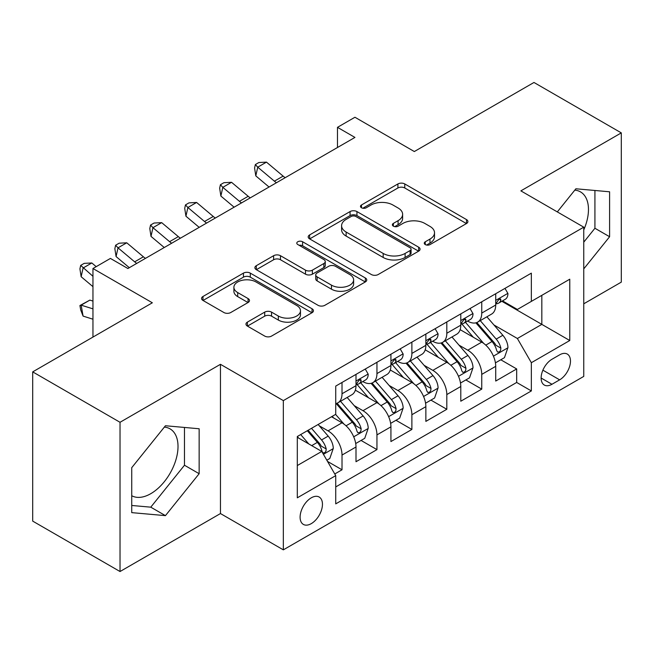 <?xml version="1.0" encoding="UTF-8"?>
<svg xmlns="http://www.w3.org/2000/svg" width="654" height="654" viewBox="0 0 654 654"><rect width="100%" height="100%" fill="white"/><g stroke="black" fill="none" stroke-linecap="round" stroke-linejoin="round"><path stroke-width="0.98" d="M425.255 244.571A3.393 1.962 0 0 0 430.054 244.571L466.49 223.537A4.848 2.796 0 0 0 467.904 221.559A4.848 2.796 0 0 0 466.49 219.581L404.769 183.946A4.848 2.796 0 0 0 397.91 183.946L361.482 204.98A3.393 1.962 0 0 0 360.485 206.37A3.393 1.962 0 0 0 361.482 207.751A3.393 1.962 0 0 0 366.281 207.751L370.998 205.029A15.516 8.96 0 0 1 392.94 205.029L398.082 207.997A15.516 8.96 0 0 1 402.627 214.332A15.516 8.96 0 0 1 398.082 220.668L393.365 223.39A3.393 1.962 0 0 0 392.375 224.78A3.393 1.962 0 0 0 393.365 226.161A3.393 1.962 0 0 0 398.172 226.161L402.88 223.439A15.516 8.96 0 0 1 424.83 223.439L429.972 226.407A15.516 8.96 0 0 1 434.518 232.742A15.516 8.96 0 0 1 429.972 239.078L425.255 241.8A3.393 1.962 0 0 0 424.266 243.19A3.393 1.962 0 0 0 425.255 244.571L425.255 241.8M131.732 495.724A38.529 22.244 120 0 0 150.772 493.688A38.529 22.244 120 0 0 175.942 459.729A38.529 22.244 120 0 0 170.032 428.852A38.529 22.244 120 0 0 164.35 427.111M311.279 523.633A15.81 9.123 120 0 0 321.604 509.703A15.81 9.123 120 0 0 319.185 497.04A15.81 9.123 120 0 0 311.279 497.817A15.81 9.123 120 0 0 300.954 511.755A15.81 9.123 120 0 0 303.374 524.418A15.81 9.123 120 0 0 311.279 523.633M574.792 190.134A38.529 22.244 -60 0 1 580.482 191.884A38.529 22.244 -60 0 1 583.752 229.938M247.392 322.12A4.848 2.796 0 0 0 245.969 324.098A4.848 2.796 0 0 0 247.392 326.084L264.707 336.074A4.848 2.796 0 0 0 271.557 336.074L312.023 312.718A4.848 2.796 0 0 0 313.438 310.74A4.848 2.796 0 0 0 312.023 308.762L250.302 273.127A4.848 2.796 0 0 0 243.443 273.127L202.985 296.483A4.848 2.796 0 0 0 201.563 298.469A4.848 2.796 0 0 0 202.985 300.448L223.905 312.522A4.848 2.796 0 0 0 230.756 312.522L248.07 302.524A4.848 2.796 0 0 0 249.493 300.546A4.848 2.796 0 0 0 248.07 298.567L237.704 292.575A12.974 7.488 0 0 1 233.903 287.278A12.974 7.488 0 0 1 241.906 280.362A12.974 7.488 0 0 1 256.049 281.988L296.679 305.443A12.974 7.488 0 0 1 300.472 310.74A12.974 7.488 0 0 1 292.469 317.656A12.974 7.488 0 0 1 278.334 316.037L271.557 312.122A4.848 2.796 0 0 0 264.707 312.122L247.392 322.12L247.392 326.084M583.752 303.808L621.3 282.127L621.3 132.885L533.975 82.469L414.325 151.54L354.942 117.254L337.48 127.342L354.942 137.422L127.89 268.516L110.42 258.428L92.958 268.516L92.958 337.08M120.025 422.288L120.025 571.531L220.455 513.553L220.455 364.311L120.025 422.288L32.7 371.873L152.341 302.794L92.958 268.516M220.455 364.311L283.337 400.608L583.752 227.167L583.752 376.41L283.337 549.851L283.337 400.608M621.3 132.885L520.87 190.87L583.752 227.167M371.341 274.517A4.848 2.796 0 0 0 378.2 274.517L418.658 251.152A4.848 2.796 0 0 0 420.072 249.174A4.848 2.796 0 0 0 418.658 247.196L356.937 211.561A4.848 2.796 0 0 0 350.078 211.561L309.62 234.925A4.848 2.796 0 0 0 308.197 236.903A4.848 2.796 0 0 0 309.62 238.882L371.341 274.517M299.148 245.307A3.393 1.962 0 0 1 302.589 245.781L302.589 241.751L365.341 277.975A4.848 2.796 0 0 1 366.755 279.953A4.848 2.796 0 0 1 365.341 281.939L324.883 305.295A4.848 2.796 0 0 1 318.024 305.295L256.303 269.661L256.303 265.704A4.848 2.796 0 0 0 254.88 267.682A4.848 2.796 0 0 0 256.303 269.661M256.303 265.704L273.617 255.706A4.848 2.796 0 0 1 280.476 255.706L305.508 270.159A4.848 2.796 0 0 0 312.367 270.159L323.853 263.529A4.848 2.796 0 0 0 325.267 261.543A4.848 2.796 0 0 0 323.853 259.564L297.791 244.522A3.393 1.962 0 0 1 296.793 243.133A3.393 1.962 0 0 1 298.894 241.326A3.393 1.962 0 0 1 302.589 241.751M120.025 571.531L32.7 521.115L32.7 371.873M334.774 473.97L342.017 469.785L327.523 461.422M319.275 425.803L328.046 430.863A19.759 11.412 60 0 1 342.017 455.061L355.997 447.001L355.997 461.724L376.949 449.617L361.057 440.444M354.206 405.635L362.978 410.696A19.759 11.412 60 0 1 376.949 434.894L390.928 426.833L390.928 441.556L411.881 429.449L395.989 420.277M389.138 385.468L397.91 390.528A19.759 11.412 60 0 1 411.881 414.726L425.86 406.665L425.86 421.389L446.813 409.281L430.921 400.109M424.07 365.3L432.842 370.36A19.759 11.412 60 0 1 446.813 394.558L460.792 386.498L460.792 401.221L481.745 389.114L481.745 374.39A19.759 11.412 -120 0 0 467.774 350.192L459.002 345.132M465.852 379.941L481.745 389.114M355.997 447.001A19.759 11.412 -120 0 0 342.017 422.795L331.537 416.745M390.928 426.833A19.759 11.412 -120 0 0 376.949 402.627L355.351 390.16M425.86 406.665A19.759 11.412 -120 0 0 411.881 382.459L390.283 369.992M460.792 386.498A19.759 11.412 -120 0 0 446.813 362.291L425.214 349.825M559.644 354.836L551.96 359.267A15.312 8.845 120 0 0 541.953 372.764A15.312 8.845 120 0 0 544.3 385.034A15.312 8.845 120 0 0 551.96 384.274L559.644 379.843A15.312 8.845 120 0 0 569.65 366.346A15.312 8.845 120 0 0 567.304 354.076A15.312 8.845 120 0 0 559.644 354.836M297.308 465.55L321.76 451.432L335.731 475.638L335.731 503.874L531.35 390.928L531.35 362.7L517.379 338.494L493.934 324.964M335.731 475.638L297.308 497.817L297.308 436.512L335.731 414.325L335.731 386.089L531.35 273.151L531.35 301.388L569.773 279.201L569.773 340.513L531.35 362.7M362.798 381.552L362.978 381.658A19.759 11.412 60 0 0 372.862 382.631L386.833 374.562A19.759 11.412 -120 0 0 390.928 365.521L390.928 354.223M397.73 361.384L397.91 361.49A19.759 11.412 60 0 0 407.794 362.463L421.765 354.394A19.759 11.412 -120 0 0 425.86 345.353L425.86 334.055M432.662 341.216L432.842 341.323A19.759 11.412 60 0 0 442.725 342.295L456.696 334.227A19.759 11.412 -120 0 0 460.792 325.185L460.792 313.887M335.731 486.928L516.676 382.459L516.676 368.946L495.724 381.053L495.724 366.33A19.759 11.412 -120 0 0 481.745 342.124L460.146 329.657M467.594 321.049L467.774 321.155A19.759 11.412 -120 0 0 477.657 322.128A19.759 11.412 -120 0 0 481.745 313.086L481.745 301.788M477.657 322.128L491.628 314.059A19.759 11.412 -120 0 0 495.724 305.017L495.724 293.72M342.017 382.459L342.017 393.757A19.759 11.412 60 0 1 337.93 402.799A19.759 11.412 60 0 1 335.731 403.6M337.93 402.799L351.901 394.73A19.759 11.412 -120 0 0 355.997 385.688L355.997 374.39M376.949 362.291L376.949 373.589A19.759 11.412 60 0 1 372.862 382.631M411.881 342.124L411.881 353.422A19.759 11.412 60 0 1 407.794 362.463M446.813 321.956L446.813 333.254A19.759 11.412 60 0 1 442.725 342.295M446.813 394.558L446.813 409.281M411.881 414.726L411.881 429.449M376.949 434.894L376.949 449.617M342.017 455.061L342.017 469.785M321.76 451.432L297.308 437.313M517.379 338.494L541.831 324.376L541.831 295.338L569.773 279.201M501.822 301.281L569.773 340.513M502.525 300.881L517.379 309.456L531.35 301.388M220.455 513.553L283.337 549.851M337.48 127.342L337.48 147.51M500.784 359.774L516.676 368.946M516.676 382.459L531.35 390.928M583.752 268.892L609.602 236.732L609.602 191.794L575.888 188.777L557.306 211.904M131.732 512.63L165.437 515.638L199.151 473.709L199.151 428.762L165.437 425.746L131.732 467.684L131.732 512.63M583.752 242.168L594.927 228.262L594.927 190.477M594.927 228.262L609.602 236.732M131.732 505.468L150.772 507.169L184.477 465.239L184.477 427.446M184.477 465.239L199.151 473.709M150.772 507.169L165.437 515.638M426.612 245.054L429.972 243.108A15.516 8.96 0 0 0 434.518 236.781L434.518 232.742M402.627 214.332L402.627 218.371A15.516 8.96 0 0 1 398.082 224.698L394.722 226.644M466.425 223.578L404.769 187.984A4.848 2.796 0 0 0 397.91 187.984L362.839 208.234M418.593 251.193L356.937 215.599A4.848 2.796 0 0 0 350.078 215.599L309.685 238.914M410.083 250.564A3.393 1.962 0 0 0 411.08 249.174A3.393 1.962 0 0 0 410.083 247.792L355.907 216.515A3.393 1.962 0 0 0 351.108 216.515L346.138 219.384A15.516 8.96 0 0 0 341.592 225.72A15.516 8.96 0 0 0 346.138 232.047L383.17 253.433A15.516 8.96 0 0 0 405.112 253.433L410.083 250.564L410.083 254.594A3.393 1.962 0 0 0 411.08 253.204L411.08 249.174M341.592 225.72L341.592 229.75A15.516 8.96 0 0 0 346.138 236.086L346.138 232.047M410.083 254.594L405.112 257.463A15.516 8.96 0 0 1 383.17 257.463L346.138 236.086M256.368 269.701L273.617 259.744L273.617 255.706M325.267 261.543L325.267 265.581A4.848 2.796 0 0 1 323.853 267.56L312.367 274.19A4.848 2.796 0 0 1 305.508 274.19L280.476 259.744A4.848 2.796 0 0 0 273.617 259.744M302.589 245.781L365.275 281.972M331.48 285.152A12.974 7.488 0 0 0 345.614 286.779A12.974 7.488 0 0 0 353.626 279.855A12.974 7.488 0 0 0 349.825 274.566L335.51 266.301A4.848 2.796 0 0 0 328.651 266.301L317.165 272.931A4.848 2.796 0 0 0 315.743 274.909A4.848 2.796 0 0 0 317.165 276.887L331.48 285.152L331.48 289.191A12.974 7.488 0 0 0 345.614 290.809A12.974 7.488 0 0 0 353.626 283.893L353.626 279.855M315.743 274.909L315.743 278.939A4.848 2.796 0 0 0 317.165 280.926L317.165 276.887M331.48 289.191L317.165 280.926M300.472 310.74L300.472 314.77A12.974 7.488 0 0 1 292.469 321.694A12.974 7.488 0 0 1 278.334 320.068L271.557 316.16A4.848 2.796 0 0 0 264.707 316.16L247.449 326.117M233.903 287.278L233.903 291.316A12.974 7.488 0 0 0 237.704 296.614L237.704 292.575M248.013 302.565L237.704 296.614M311.958 312.759L250.302 277.157A4.848 2.796 0 0 0 243.443 277.157L203.051 300.48M495.43 362.864L504.455 357.656L507.945 347.568A13.088 7.562 -120 0 0 502.844 335.281L486.887 316.798M483.69 343.407L465.444 322.283M473.308 337.251L462.721 324.997A31.367 18.108 -120 0 0 461.749 323.902M475.875 322.839L492.021 341.527A13.088 7.562 60 0 1 496.688 350.552L497.637 352.097L499.411 351.852L500.588 350.413L500.874 348.132A13.088 7.562 -120 0 0 496.206 339.107L480.249 320.632M476.823 322.536L494.171 342.614A6.671 3.85 60 0 1 495.855 345.23L500.874 348.132M504.978 288.381L507.945 293.523A13.088 7.562 60 0 1 505.231 299.311L498.601 303.145A13.088 7.562 -120 0 0 500.874 300.129L500.604 298.968L498.969 299.295L496.688 302.549A13.088 7.562 60 0 1 495.724 304.412M496.157 303.758L496.206 303.758A13.088 7.562 -120 0 0 498.601 303.145M276.446 182.744A24.697 14.257 60 0 1 274.386 181.166L257.741 167.171L255.804 175.885L269.047 187.019M285.177 177.7A24.697 14.257 60 0 1 283.125 176.122L266.472 162.127L257.741 167.171L255.354 164.555L258.845 162.535L266.472 162.127M255.804 175.885L254.578 168.037L255.354 164.555M460.498 383.031L469.523 377.824L473.014 367.736A13.088 7.562 -120 0 0 467.912 355.449L451.955 336.965M448.758 363.575L430.512 342.451M438.376 357.419L427.79 345.165A31.367 18.108 -120 0 0 426.817 344.069M440.943 343.007L457.089 361.695A13.088 7.562 60 0 1 461.757 370.72L462.705 372.265L464.479 372.02L465.656 370.581L465.942 368.3A13.088 7.562 -120 0 0 461.274 359.275L445.317 340.799M441.891 342.704L459.239 362.782A6.671 3.85 60 0 1 460.923 365.398L465.942 368.3M425.566 403.199L434.591 397.992L438.082 387.904A13.088 7.562 -120 0 0 432.981 375.617L417.023 357.133M413.827 383.734L395.588 362.618M403.444 377.587L392.858 365.333A31.367 18.108 -120 0 0 391.885 364.237M406.011 363.174L422.157 381.862A13.088 7.562 60 0 1 426.825 390.888L427.773 392.433L429.547 392.187L430.724 390.749L431.011 388.468A13.088 7.562 -120 0 0 426.343 379.443L410.385 360.967M406.96 362.872L424.307 382.95A6.671 3.85 60 0 1 425.991 385.566L431.011 388.468M390.634 423.367L399.659 418.159L403.15 408.071A13.088 7.562 -120 0 0 398.049 395.784L382.091 377.301M378.895 403.902L360.656 382.786M368.513 397.755L357.926 385.5A31.367 18.108 -120 0 0 356.953 384.405M371.08 383.342L387.225 402.03A13.088 7.562 60 0 1 391.893 411.055L392.841 412.6L394.615 412.355L395.793 410.916L396.079 408.636A13.088 7.562 -120 0 0 391.411 399.61L375.453 381.135M372.028 383.04L389.375 403.117A6.671 3.85 60 0 1 391.059 405.733L396.079 408.636M355.702 443.535L364.728 438.327L368.218 428.239A13.088 7.562 -120 0 0 363.117 415.952L347.16 397.469M343.963 424.07L335.608 414.399M333.581 417.922L332.224 416.353M336.148 403.51L352.293 422.198A13.088 7.562 60 0 1 356.961 431.223L357.91 432.768L359.684 432.523L360.861 431.084L361.147 428.803A13.088 7.562 -120 0 0 356.479 419.778L340.521 401.303M337.096 403.207L354.443 423.285A6.671 3.85 60 0 1 356.128 425.901L361.147 428.803M470.046 308.549L473.014 313.691A13.088 7.562 60 0 1 470.3 319.479L463.67 323.313A13.088 7.562 -120 0 0 465.942 320.297L465.673 319.136L464.038 319.463L461.757 322.716A13.088 7.562 60 0 1 460.792 324.58M461.225 323.926L461.274 323.926A13.088 7.562 -120 0 0 463.67 323.313M241.514 202.912A24.697 14.257 60 0 1 239.454 201.334L222.81 187.338L220.872 196.053L234.116 207.187M250.245 197.868A24.697 14.257 60 0 1 248.193 196.29L231.541 182.294L222.81 187.338L220.423 184.722L223.913 182.703L231.541 182.294M220.872 196.053L219.646 188.205L220.423 184.722M435.114 328.717L438.082 333.859A13.088 7.562 60 0 1 435.368 339.647L428.738 343.481A13.088 7.562 -120 0 0 431.011 340.464L430.741 339.303L429.106 339.63L426.825 342.884A13.088 7.562 60 0 1 425.86 344.748M426.294 344.094L426.343 344.094A13.088 7.562 -120 0 0 428.738 343.481M206.582 223.079A24.697 14.257 60 0 1 204.522 221.502L187.878 207.506L185.94 216.221L199.184 227.355M215.313 218.035A24.697 14.257 60 0 1 213.261 216.458L196.609 202.462L187.878 207.506L185.491 204.89L188.981 202.871L196.609 202.462M185.94 216.221L184.714 208.373L185.491 204.89M400.183 348.884L403.15 354.027A13.088 7.562 60 0 1 400.436 359.814L393.806 363.649A13.088 7.562 -120 0 0 396.079 360.632L395.809 359.471L394.174 359.798L391.893 363.052A13.088 7.562 60 0 1 390.928 364.916M391.362 364.262L391.411 364.262A13.088 7.562 -120 0 0 393.806 363.649M171.65 243.247A24.697 14.257 60 0 1 169.59 241.669L152.946 227.674L151.009 236.388L164.252 247.523M180.381 238.203A24.697 14.257 60 0 1 178.329 236.625L161.677 222.63L152.946 227.674L150.559 225.058L154.05 223.039L161.677 222.63M151.009 236.388L149.782 228.54L150.559 225.058M365.251 369.052L368.218 374.194A13.088 7.562 60 0 1 365.504 379.982L358.874 383.816A13.088 7.562 -120 0 0 361.147 380.8L360.877 379.639L359.242 379.966L356.961 383.219A13.088 7.562 60 0 1 355.997 385.083M356.43 384.429L356.479 384.429A13.088 7.562 -120 0 0 358.874 383.816M136.719 263.415A24.697 14.257 60 0 1 134.659 261.837L118.014 247.841L116.077 256.556L129.32 267.69M145.45 258.371A24.697 14.257 60 0 1 143.398 256.793L126.745 242.798L118.014 247.841L115.627 245.225L119.118 243.206L126.745 242.798M116.077 256.556L114.851 248.708L115.627 245.225M326.828 460.212L329.796 458.495L333.287 448.407A13.088 7.562 -120 0 0 328.185 436.12L318.138 424.487M308.762 443.927L300.677 434.567M298.649 438.09L297.308 436.537M307.315 430.733L317.362 442.366A13.088 7.562 60 0 1 322.03 451.391L322.978 452.936L324.752 452.691L325.929 451.252L326.215 448.971A13.088 7.562 -120 0 0 321.547 439.946L311.5 428.313M308.124 430.267L319.512 443.453A6.671 3.85 60 0 1 321.196 446.069L326.215 448.971M92.958 319.201L83.083 316.103L80.695 309.914L79.919 305.532L89.876 300.104L92.958 301.077M89.876 300.104L81.145 305.148L92.958 308.86M79.919 305.532L81.145 305.148L83.083 316.103M96.187 266.644L91.813 262.965L83.083 268.009L81.145 276.724L92.958 286.656M92.958 276.307L80.695 265.393L84.186 263.374L91.813 262.965M81.145 276.724L79.919 268.876L80.695 265.393M328.046 430.863L342.017 422.795M362.978 410.696L376.949 402.627M397.91 390.528L411.881 382.459M432.842 370.36L446.813 362.291M467.774 350.192L481.745 342.124M481.745 313.086L495.724 305.017M342.017 393.757L355.997 385.688M376.949 373.589L390.928 365.521M411.881 353.422L425.86 345.353M446.813 333.254L460.792 325.185M481.745 374.39L495.724 366.33M542.894 370.172L559.644 379.843M541.128 378.028L551.96 384.274M429.972 243.108L429.972 239.078M393.365 226.161L393.365 223.39M398.082 224.698L398.082 220.668M361.482 207.751L361.482 204.98M397.91 187.984L397.91 183.946M404.769 187.984L404.769 183.946M466.49 223.537L466.49 219.581M309.62 238.882L309.62 234.925M350.078 215.599L350.078 211.561M356.937 215.599L356.937 211.561M418.658 251.152L418.658 247.196M383.17 257.463L383.17 253.433M405.112 257.463L405.112 253.433M280.476 259.744L280.476 255.706M305.508 274.19L305.508 270.159M312.367 274.19L312.367 270.159M323.853 267.56L323.853 263.529M365.341 281.939L365.341 277.975M264.707 316.16L264.707 312.122M271.557 316.16L271.557 312.122M278.334 320.068L278.334 316.037M248.07 302.524L248.07 298.567M202.985 300.448L202.985 296.483M243.443 277.157L243.443 273.127M250.302 277.157L250.302 273.127M312.023 312.718L312.023 308.762M493.427 356.152L507.856 347.822M496.206 339.107L502.844 335.281M485.775 345.132L492.021 341.527M507.856 293.368L495.724 300.382M274.386 181.166L283.125 176.122M499.19 299.156L500.874 300.129M458.495 376.32L472.924 367.989M461.274 359.275L467.912 355.449M450.843 365.3L457.089 361.695M423.563 396.488L437.992 388.157M426.343 379.443L432.981 375.617M415.911 385.468L422.157 381.862M388.631 416.655L403.06 408.325M391.411 399.61L398.049 395.784M380.98 405.635L387.225 402.03M353.7 436.823L368.128 428.493M356.479 419.778L363.117 415.952M346.048 425.803L352.293 422.198M472.924 313.536L460.792 320.55M239.454 201.334L248.193 196.29M464.258 319.324L465.942 320.297M437.992 333.704L425.86 340.718M204.522 221.502L213.261 216.458M429.326 339.491L431.011 340.464M403.06 353.871L390.928 360.877M169.59 241.669L178.329 236.625M394.395 359.659L396.079 360.632M368.128 374.039L355.997 381.045M134.659 261.837L143.398 256.793M359.463 379.827L361.147 380.8M323.419 454.309L333.197 448.66M321.547 439.946L328.185 436.12M311.713 445.627L317.362 442.366"/></g></svg>
